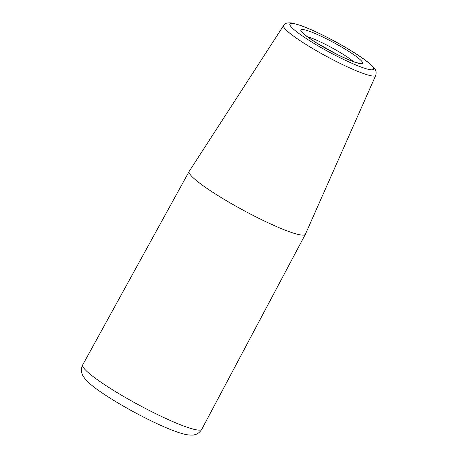 <?xml version="1.0" encoding="UTF-8"?>
<svg xmlns="http://www.w3.org/2000/svg" width="458" height="458" viewBox="0 0 458 458"><rect width="100%" height="100%" fill="white"/><g stroke="black" fill="none" stroke-linecap="round" stroke-linejoin="round"><path stroke-width="0.69" d="M305.412 234.204A66.067 8.393 -151.6 0 1 305.377 234.273A66.067 8.393 -151.6 0 1 243.267 210.239A66.067 8.393 -151.6 0 1 189.148 171.429A66.067 8.393 -151.6 0 1 189.188 171.361L283.599 25.528A52.378 6.658 28.4 0 0 317.4 51.296A52.378 6.658 28.4 0 0 371.072 75.77A52.378 6.658 28.4 0 0 375.749 75.352L305.412 234.204M82.721 364.854A67.692 8.599 28.4 0 0 126.7 398.237A67.692 8.599 28.4 0 0 195.795 429.713A67.692 8.599 28.4 0 0 201.806 429.243C199.757 432.472 197.209 434.339 194.169 434.837C193.448 435.237 191.089 435.215 187.099 434.762C182.376 433.892 176.393 431.963 169.145 428.974C158.313 424.52 146.32 418.732 133.169 411.605C120.735 404.826 109.954 398.3 100.823 392.031C93.919 387.319 88.795 383.117 85.463 379.419L82.887 375.76L81.77 372.915C81.032 370.339 81.347 367.654 82.721 364.854L189.148 171.429M369.36 69.547A47.558 6.04 28.4 0 0 328.987 38.306A47.558 6.04 28.4 0 0 296.887 31.957A47.558 6.04 28.4 0 0 369.36 69.547M359.501 63.536A35.089 4.46 28.4 0 0 329.714 40.481A35.089 4.46 28.4 0 0 306.024 35.798A35.089 4.46 28.4 0 0 359.501 63.536M353.416 61.59A30.251 3.841 28.4 0 0 307.341 36.68M359.026 63.13L358.156 63.009C354.057 62.151 346.946 59.225 336.819 54.233L316.57 42.92C310.203 38.907 305.927 35.821 303.74 33.669L302.978 32.827M305.377 234.273L201.806 429.243M375.749 75.352C376.487 72.513 376.087 70.223 374.547 68.482L373.098 66.754C370.556 64.091 366.595 60.925 361.213 57.25C353.742 52.149 344.943 46.848 334.821 41.352C322.014 34.453 310.902 29.249 301.496 25.745L292.238 23.032C287.458 22.431 284.578 23.261 283.599 25.528"/></g></svg>
